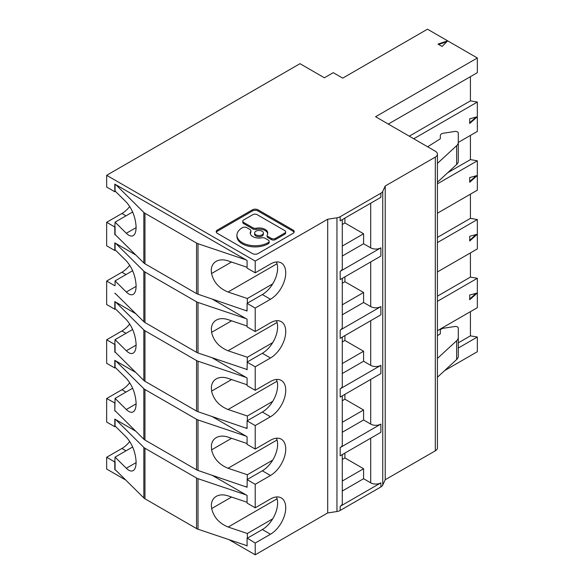 <?xml version="1.0" encoding="UTF-8"?>
<svg xmlns="http://www.w3.org/2000/svg" width="584" height="584" viewBox="0 0 584 584"><rect width="100%" height="100%" fill="white"/><g stroke="black" fill="none" stroke-linecap="round" stroke-linejoin="round"><path stroke-width="0.88" d="M294.11 232.286A4.044 2.336 0 0 0 293.058 231.22L293.058 230.045L258.077 209.846A4.044 2.336 0 0 0 252.354 209.846L217.379 230.045A4.044 2.336 0 0 0 216.189 231.695A4.044 2.336 0 0 0 217.379 233.344L252.354 253.544A4.044 2.336 0 0 0 258.077 253.544L293.058 233.344A4.044 2.336 0 0 0 294.241 231.695A4.044 2.336 0 0 0 293.058 230.045M217.379 230.045L217.379 231.22L252.354 211.021A4.044 2.336 0 0 1 258.077 211.021L293.058 231.22M217.379 231.22A4.044 2.336 0 0 0 216.321 232.286M256.135 228.234A8.76 5.059 0 0 1 265.194 229.439A8.76 5.059 0 0 1 267.764 233.016A8.76 5.059 0 0 1 267.282 234.673A3.037 1.752 0 0 0 267.114 235.25L267.114 236.425A3.037 1.752 0 0 0 268.005 237.659L271.261 239.542A3.037 1.752 0 0 0 275.546 239.542L284.729 234.242A3.037 1.752 0 0 0 285.613 233.001L285.613 231.826A3.037 1.752 0 0 0 284.729 230.585L257.135 214.656A3.037 1.752 0 0 0 252.843 214.656L243.667 219.956A3.037 1.752 0 0 0 242.776 221.197A3.037 1.752 0 0 0 243.667 222.431L252.996 227.818A3.037 1.752 0 0 0 256.135 228.234L256.135 229.41A8.76 5.059 0 0 1 265.194 230.614A8.76 5.059 0 0 1 267.706 233.607M242.776 221.197L242.776 222.373A3.037 1.752 0 0 0 243.667 223.606L252.996 228.994A3.037 1.752 0 0 0 256.135 229.41M254.617 233.016L254.617 234.191A4.38 2.533 0 0 0 255.901 235.98A4.38 2.533 0 0 0 260.676 236.527A4.38 2.533 0 0 0 263.384 234.191L263.384 233.016A4.38 2.533 0 0 0 262.099 231.227A4.38 2.533 0 0 0 257.325 230.68A4.38 2.533 0 0 0 254.617 233.016A4.38 2.533 0 0 0 255.901 234.804A4.38 2.533 0 0 0 260.676 235.352A4.38 2.533 0 0 0 263.384 233.016M250.718 231.359L250.718 232.534A3.037 1.752 0 0 0 250.886 231.965L250.886 230.789A3.037 1.752 0 0 0 250.003 229.548L246.747 227.665A3.037 1.752 0 0 0 242.455 227.665L242.287 227.767A18.25 10.534 0 0 0 236.936 235.221A18.25 10.534 0 0 0 242.287 242.667A18.25 10.534 0 0 0 268.092 242.667L268.268 243.747A3.037 1.752 0 0 0 269.151 242.506L269.151 241.331A3.037 1.752 0 0 0 268.268 240.09L265.012 238.214A3.037 1.752 0 0 0 261.873 237.797A8.76 5.059 0 0 1 252.806 236.593A8.76 5.059 0 0 1 250.237 233.016A8.76 5.059 0 0 1 250.718 231.359A3.037 1.752 0 0 0 250.886 230.789M250.718 232.534A8.76 5.059 0 0 0 250.295 233.607M236.936 235.221L236.936 236.396A18.25 10.534 0 0 0 242.287 243.842A18.25 10.534 0 0 0 268.092 243.842M438 44.085L442.095 46.45L447.68 40.858L438 44.085M132.648 270.735L115.07 280.889L126.312 292.022C128.991 294.599 131.283 295.38 133.203 294.365C134.685 293.467 135.597 291.555 135.948 288.627L136.13 285.868C135.539 276.028 132.291 267.72 126.378 260.946L115.07 249.755L115.07 243.01M388.309 124.071L477.34 72.671L477.34 57.984L375.585 116.734L435.314 151.212A7.198 4.154 180 0 1 437.423 154.154A7.198 4.154 180 0 1 435.314 157.089L435.314 450.819L385.221 479.741L385.221 186.011L435.314 157.089M342.29 256.033L363.584 243.74L363.584 233.753L344.91 222.971L342.29 224.482M342.29 246.047L363.584 233.753M477.34 57.984L427.481 29.2L342.72 78.132L333.26 72.671L324.405 77.781L299.986 63.685L106.66 175.302L106.66 187.048L114.8 191.749L114.8 184.113L247.076 260.479L247.076 268.114L255.215 272.816L270.48 264.004A21.586 12.461 -60 0 1 281.269 262.939A21.586 12.461 -60 0 1 284.583 280.232A21.586 12.461 -60 0 1 270.48 299.256L255.215 308.067L247.076 303.366L247.076 311.002L198.02 294.234A7.198 4.154 180 0 1 197.122 293.876A7.198 4.154 180 0 1 196.56 293.584L196.56 243.068L144.963 213.277L144.963 263.8L196.56 293.584M247.076 303.366L262.34 294.555L270.48 299.256M255.215 272.816L255.215 261.07L327.697 219.226L336.953 217.788L336.953 511.526A7.198 4.154 0 0 0 340.18 510.445L340.18 506.335A7.198 4.154 0 0 0 342.29 503.401L342.29 454.593M342.29 432.269L363.584 419.976L370.701 424.094A7.198 4.154 180 0 0 380.877 424.094L340.18 447.592A7.198 4.154 0 0 0 342.29 444.65L342.29 395.85M342.29 373.526L363.584 361.233L370.701 365.343A7.198 4.154 180 0 0 380.877 365.343L340.18 388.842A7.198 4.154 0 0 0 342.29 385.907L342.29 337.107M342.29 314.783L363.584 302.483L370.701 306.6A7.198 4.154 180 0 0 380.877 306.6L340.18 330.099A7.198 4.154 0 0 0 342.29 327.157L342.29 278.356M363.584 243.74L370.701 247.85A7.198 4.154 180 0 0 380.877 247.85L340.18 271.348A7.198 4.154 0 0 0 342.29 268.414L342.29 219.613M336.953 217.788A7.198 4.154 0 0 0 340.18 216.715L380.877 193.216L380.877 197.326L340.18 220.825L340.18 216.715M342.29 304.797L363.584 292.496L344.91 281.714L342.29 283.233M114.8 191.749L115.442 191.377M115.07 285.591L115.07 280.889M106.66 175.302L255.215 261.07M344.91 222.971L344.91 218.095M380.877 247.85L380.877 256.077L340.18 279.575L340.18 271.348M135.758 254.96L114.8 242.856L114.8 250.492L115.442 250.127M135.758 313.703L115.814 302.191L143.839 329.923A7.198 4.154 0 0 0 144.963 330.77L196.56 360.554A7.198 4.154 180 0 0 197.122 360.846A7.198 4.154 180 0 0 198.02 361.211L246.061 377.388L211.868 357.649M143.839 329.923L143.839 380.447A7.198 4.154 0 0 0 144.963 381.294L196.56 411.078L196.56 360.554M276.407 320.711A21.586 12.461 -60 0 1 272.713 342.611L247.346 357.255L247.076 369.752L246.061 369.161L247.076 369.504M115.814 243.448L143.839 271.18A7.198 4.154 0 0 0 144.963 272.02L196.56 301.811A7.198 4.154 180 0 0 197.122 302.103A7.198 4.154 180 0 0 198.02 302.461L246.061 318.638L211.868 298.899M143.839 271.18L143.839 321.704A7.198 4.154 0 0 0 144.963 322.543L196.56 352.334L196.56 301.811M276.407 261.968A21.586 12.461 -60 0 1 272.713 283.861A21.586 12.461 -60 0 1 262.34 294.555M132.656 211.992L115.07 222.139L126.312 233.272C128.991 235.848 131.283 236.637 133.203 235.622C134.685 234.724 135.597 232.812 135.948 229.884L136.13 227.125C135.539 217.284 132.291 208.977 126.385 202.203L115.07 191.004L115.07 184.267M115.814 184.697L143.839 212.43A7.198 4.154 0 0 0 144.963 213.277M198.02 294.234L198.02 243.718A7.198 4.154 180 0 1 197.122 243.353A7.198 4.154 180 0 1 196.56 243.068M198.02 243.718L246.061 259.895M247.076 267.282L227.95 260.844C223.373 259.369 219.431 259.537 216.138 261.34C212.948 263.274 211.32 266.326 211.247 270.494L211.554 273.531C213.613 282.218 219.117 288.379 228.067 292.022L277.05 263.734M247.076 326.033L228.067 319.63C223.482 318.156 219.547 318.317 216.248 320.127C213.065 322.061 211.43 325.113 211.357 329.274L211.671 332.318L231.593 320.813M125.991 215.832L121.925 213.488L106.66 222.3L106.66 245.798L114.8 250.492M106.66 222.3L114.8 226.993L115.07 222.139M446.796 41.741L438.65 44.457M135.758 372.453L114.8 360.35L114.8 367.986L106.66 363.292L106.66 339.793L114.8 344.487L115.07 339.632L126.312 350.765C128.991 353.342 131.283 354.123 133.203 353.116C134.685 352.218 135.597 350.305 135.948 347.37L136.13 344.618C135.539 334.771 132.291 326.463 126.378 319.696L115.07 308.498L115.07 301.76M344.91 281.714L344.91 276.845M276.407 379.461A21.586 12.461 -60 0 1 272.713 401.354A21.586 12.461 -60 0 1 262.34 412.049L270.48 416.75L255.215 425.561L247.076 420.86L247.076 428.495L198.02 411.727A7.198 4.154 180 0 1 197.122 411.37A7.198 4.154 180 0 1 196.56 411.078M246.061 318.638L247.076 319.229L247.076 326.865L255.215 331.566L270.48 322.755A21.586 12.461 -60 0 1 281.269 321.682A21.586 12.461 -60 0 1 284.583 338.983A21.586 12.461 -60 0 1 270.48 357.999L255.215 366.81L255.215 390.309L247.076 385.608L247.076 377.972L246.061 377.388M247.076 384.776L228.067 378.374C223.482 376.899 219.547 377.067 216.248 378.87C213.065 380.804 211.43 383.856 211.357 388.024L211.671 391.068L231.593 379.564M413.749 138.758L477.34 102.047L470.419 100.871L409.267 136.174M143.839 212.43L143.839 262.953A7.198 4.154 0 0 0 144.963 263.8M269.151 241.331A3.037 1.752 0 0 1 268.268 242.572L268.092 242.667M267.114 235.25A3.037 1.752 0 0 0 268.005 236.483L271.261 238.367A3.037 1.752 0 0 0 275.546 238.367L284.729 233.067A3.037 1.752 0 0 0 285.613 231.826M340.18 510.445L380.877 486.946A7.198 4.154 180 0 0 382.739 485.085L382.739 191.355A7.198 4.154 180 0 1 380.877 193.216M382.739 191.355L385.221 186.011M115.814 302.191L114.8 301.607L114.8 309.243L106.66 304.541L106.66 281.043L121.925 272.232A21.586 12.461 120 0 0 129.75 265.224M106.66 281.043L114.8 285.744M247.346 357.255L228.067 350.765C219.117 347.122 213.613 340.961 211.554 332.281L211.671 332.318M272.713 342.611A21.586 12.461 -60 0 1 262.34 353.298L270.48 357.999M272.713 283.861L247.346 298.512L228.067 292.022M247.346 303.213L247.346 298.512M115.07 226.84L115.07 234.476L115.814 235.221L114.8 234.637L114.8 226.993M143.839 262.953L115.814 235.221M255.215 331.566L255.215 308.067M380.877 306.6L380.877 314.82L340.18 338.318L340.18 330.099M246.061 310.418L247.076 310.761M211.554 273.531L231.476 262.034M437.423 330.705L477.34 307.659L477.34 278.283L470.419 277.108L437.423 296.161M470.419 277.108L470.419 252.908M247.076 443.526L228.067 437.124C223.482 435.649 219.547 435.81 216.248 437.613C213.065 439.555 211.43 442.606 211.357 446.767L211.671 449.811L231.593 438.307M115.07 293.226L115.814 293.971L114.8 293.38M342.29 491.02L363.584 478.727L370.701 482.837A7.198 4.154 180 0 0 380.877 482.837L340.18 506.335M363.584 302.483L363.584 292.496M115.07 360.503L115.07 367.248L126.378 378.439C132.291 385.214 135.539 393.521 136.13 403.361L135.948 406.121C135.597 409.048 134.685 410.961 133.203 411.859C131.283 412.873 128.991 412.092 126.312 409.515L136.123 403.851M114.8 367.986L115.442 367.613M477.34 102.047L477.34 116.734L469.711 123.501L469.711 118.778L477.34 116.734L477.34 131.415L458.287 142.416M476.135 117.055L469.711 122.757M115.07 410.72L115.814 411.457L114.8 410.873L115.07 398.383L126.312 409.515M470.419 100.871L470.419 76.665M246.061 369.161L198.02 352.984A7.198 4.154 180 0 1 197.122 352.627A7.198 4.154 180 0 1 196.56 352.334M143.839 321.704L115.814 293.971M247.346 361.956L262.34 353.298M247.076 362.109L255.215 366.81M135.758 431.196L114.8 419.1L114.8 426.736L106.66 422.035L106.66 398.536L115.07 403.084M114.8 403.237L114.8 410.873M247.076 420.86L262.34 412.049M272.713 401.354L247.346 416.005L228.067 409.508C219.117 405.873 213.613 399.704 211.554 391.024L211.671 391.068M255.215 390.309L270.48 381.498A21.586 12.461 -60 0 1 281.269 380.432A21.586 12.461 -60 0 1 284.583 397.726A21.586 12.461 -60 0 1 270.48 416.75M476.135 234.549L469.711 240.243M469.711 236.272L477.34 234.228L469.711 240.995L469.711 236.272M115.814 360.941L143.839 388.674A7.198 4.154 0 0 0 144.963 389.513L196.56 419.305A7.198 4.154 180 0 0 197.122 419.597A7.198 4.154 180 0 0 198.02 419.954L246.061 436.131L211.868 416.392M143.839 388.674L143.839 439.197A7.198 4.154 0 0 0 144.963 440.037L196.56 469.828L196.56 419.305M255.215 425.561L255.215 449.059L247.076 444.358L247.076 436.722L246.061 436.131M437.423 242.586L477.34 219.54L477.34 248.908L437.423 271.954M247.076 545.741L198.02 529.221L198.02 478.697L246.061 494.882L247.076 495.466L247.076 503.101L255.215 507.803L270.48 498.991A21.586 12.461 -60 0 1 281.269 497.926A21.586 12.461 -60 0 1 284.583 515.219A21.586 12.461 -60 0 1 270.48 534.236L255.215 543.054L255.215 554.8L327.697 512.956L327.697 219.226M437.423 183.836L477.34 160.79L477.34 175.477L469.711 182.244L469.711 177.521L477.34 175.477L477.34 190.165L437.423 213.211M476.135 175.799L469.711 181.5M114.8 309.243L115.442 308.87M477.34 160.79L470.419 159.614L447.687 172.74M470.419 159.614L470.419 135.415M276.407 438.204A21.586 12.461 -60 0 1 272.713 460.104L247.346 474.748L247.076 487.239L198.02 470.478A7.198 4.154 180 0 1 197.122 470.12A7.198 4.154 180 0 1 196.56 469.828M246.061 486.654L247.076 486.998M247.346 474.748L228.067 468.259L277.05 439.978M211.671 449.811L211.554 449.775C213.613 458.455 219.117 464.616 228.067 468.259M114.8 469.616L115.814 470.208L114.8 469.616L114.8 461.981L106.66 457.279L106.66 469.032L125.786 480.077M276.407 496.955A21.586 12.461 -60 0 1 272.713 518.847L247.346 533.499L247.346 538.2L262.34 529.542L270.48 534.236M247.346 533.499L228.176 527.045L277.072 498.809M247.076 502.269L228.067 495.867C223.482 494.392 219.547 494.56 216.248 496.364C213.065 498.298 211.43 501.349 211.357 505.518L211.671 508.554C213.722 517.241 219.226 523.403 228.176 527.045M477.34 219.54L470.419 218.365L437.423 237.411M380.877 365.343L380.877 373.57L340.18 397.069L340.18 388.842M272.713 518.847A21.586 12.461 -60 0 1 262.34 529.542M380.877 424.094L380.877 432.313L340.18 455.812L340.18 447.592M342.29 363.54L363.584 351.247L344.91 340.465L342.29 341.976M344.91 340.465L344.91 335.588M363.584 361.233L363.584 351.247M255.215 449.059L270.48 440.248A21.586 12.461 -60 0 1 281.269 439.175A21.586 12.461 -60 0 1 284.583 456.469A21.586 12.461 -60 0 1 270.48 475.493L255.215 484.304L255.215 507.803M470.419 218.365L470.419 194.158M211.671 508.554L231.593 497.057M115.07 344.334L115.07 351.969L115.814 352.714L114.8 352.123L114.8 344.487M143.839 380.447L115.814 352.714M106.66 339.793L121.925 330.975A21.586 12.461 120 0 0 129.75 323.967M106.66 398.536L121.925 389.725A21.586 12.461 120 0 0 129.75 382.717M247.346 420.706L247.346 416.005M246.061 427.911L247.076 428.247M132.648 329.486L115.07 339.632M143.839 439.197L115.814 411.457M247.346 538.2L255.215 543.054M114.8 461.981L115.07 457.126L126.312 468.259C128.991 470.835 131.283 471.616 133.203 470.609C134.685 469.711 135.597 467.791 135.948 464.864L136.13 462.112C135.539 452.264 132.291 443.957 126.378 437.19L115.07 425.991L115.07 419.254M132.648 388.229L115.07 398.383M363.584 478.727L363.584 468.74L344.91 457.958L342.29 459.469M342.29 481.034L363.584 468.74M344.91 457.958L344.91 453.082M125.991 450.819L121.925 448.468L106.66 457.279M121.925 448.468A21.586 12.461 120 0 0 129.75 441.46M121.925 213.488A21.586 12.461 120 0 0 129.75 206.473M246.061 545.398L247.076 545.989L247.076 538.353M228.964 539.645L255.215 554.8M198.02 529.221A7.198 4.154 180 0 1 197.122 528.863A7.198 4.154 180 0 1 196.56 528.571L196.56 478.048L144.963 448.264L144.963 498.787L196.56 528.571M115.814 419.684L143.839 447.417L143.839 497.94A7.198 4.154 0 0 0 144.963 498.787M143.839 497.94L115.814 470.208M132.648 446.979L115.07 457.126M114.8 426.736L115.442 426.364M115.07 461.827L115.07 469.463M143.839 447.417A7.198 4.154 0 0 0 144.963 448.264M246.061 494.882L211.868 475.142M198.02 478.697A7.198 4.154 180 0 1 197.122 478.34A7.198 4.154 180 0 1 196.56 478.048M247.076 479.603L255.215 484.304M272.713 460.104A21.586 12.461 -60 0 1 262.34 470.792L270.48 475.493M247.346 479.449L262.34 470.792M363.584 419.976L363.584 409.99L344.91 399.208L342.29 400.726M342.29 422.283L363.584 409.99M344.91 399.208L344.91 394.339M458.287 342.859L470.419 335.858L470.419 311.652M470.419 335.858L477.34 337.034L458.287 348.027M444.621 370.606L477.34 351.714L477.34 337.034M437.423 154.154L437.423 447.884A7.198 4.154 180 0 1 435.314 450.819M476.135 293.292L469.711 298.993M477.34 292.971L469.711 299.738L469.711 295.015L477.34 292.971M336.953 511.526L327.697 512.956M437.423 301.329L477.34 278.283M382.739 485.085L385.221 479.741M437.423 163.41L456.644 145.686A10.789 6.234 0 0 0 458.287 142.379L458.287 133.094A2.876 1.664 0 0 0 457.447 131.918A2.876 1.664 0 0 0 454.666 131.488L443.504 133.218A4.314 2.489 0 0 0 440.299 135.619L440.299 138.817L427.656 146.788M440.299 135.619L440.299 138.817M458.287 161.177L458.287 142.379L458.287 161.177A10.789 6.234 0 0 1 456.644 164.484L437.423 182.208M437.423 377.242L456.644 359.518A10.789 6.234 0 0 0 458.287 356.211L458.287 328.128A2.876 1.664 0 0 0 457.447 326.952A2.876 1.664 0 0 0 454.666 326.529L443.504 328.252A4.314 2.489 0 0 0 440.299 330.661L440.299 333.858L437.423 335.669M437.423 358.445L456.644 340.72A10.789 6.234 0 0 0 458.287 337.413L458.287 356.211M440.299 330.661L440.299 333.858M126.312 292.022L136.123 286.357M370.701 203.203L370.701 247.85M144.963 330.77L144.963 381.294M144.963 272.02L144.963 322.543M126.312 233.272L136.123 227.607M258.077 211.021L258.077 209.846M252.354 209.846L252.354 211.021M243.667 223.606L243.667 222.431M252.996 228.994L252.996 227.818M268.005 237.659L268.005 236.483M271.261 239.542L271.261 238.367M275.546 238.367L275.546 239.542M284.729 233.067L284.729 234.242M268.268 242.572L268.268 243.747M125.991 274.582L121.925 272.232M370.701 261.953L370.701 306.6M228.067 350.765L277.05 322.485M198.02 352.984L198.02 302.461M144.963 389.513L144.963 440.037M370.701 438.19L370.701 482.837M380.877 486.946L380.877 482.837M370.701 320.696L370.701 365.343M370.701 379.447L370.701 424.094M198.02 470.478L198.02 419.954M228.067 409.508L277.05 381.228M125.991 333.325L121.925 330.975M125.991 392.076L121.925 389.725M198.02 411.727L198.02 361.211M126.312 350.765L136.123 345.1M126.312 468.259L136.123 462.594M456.644 164.484L456.644 145.686M456.644 359.518L456.644 340.72"/></g></svg>
